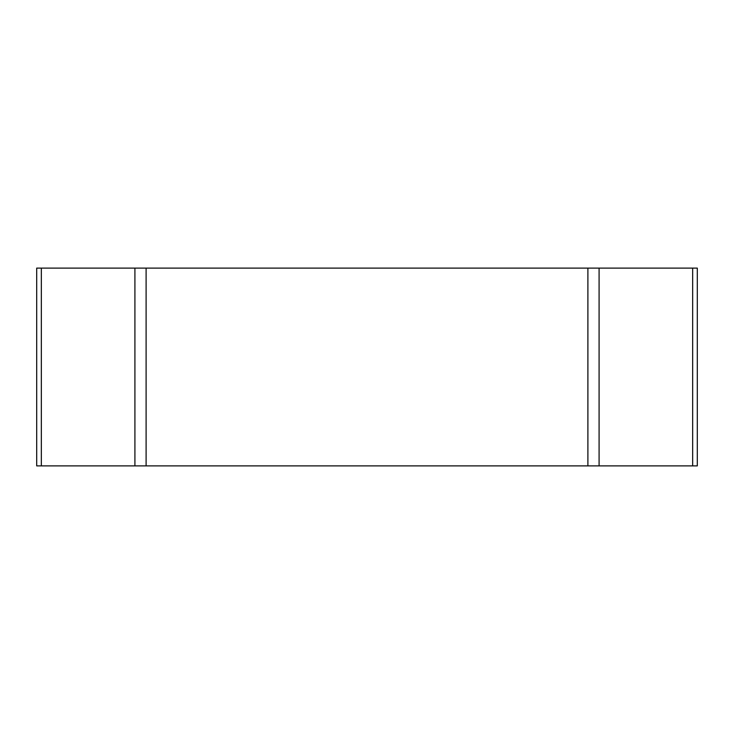<?xml version="1.0" encoding="UTF-8"?>
<svg xmlns="http://www.w3.org/2000/svg" width="734" height="734" viewBox="0 0 734 734"><rect width="100%" height="100%" fill="white"/><g stroke="black" fill="none" stroke-linecap="round" stroke-linejoin="round"><path stroke-width="1.1" d="M697.3 268.112L36.7 268.112L36.7 465.888L697.3 465.888L697.3 268.112M41.333 268.112L41.333 465.888M134.909 268.112L134.909 465.888M146.103 268.112L146.103 465.888M587.897 268.112L587.897 465.888M599.091 268.112L599.091 465.888M692.667 268.112L692.667 465.888"/></g></svg>
